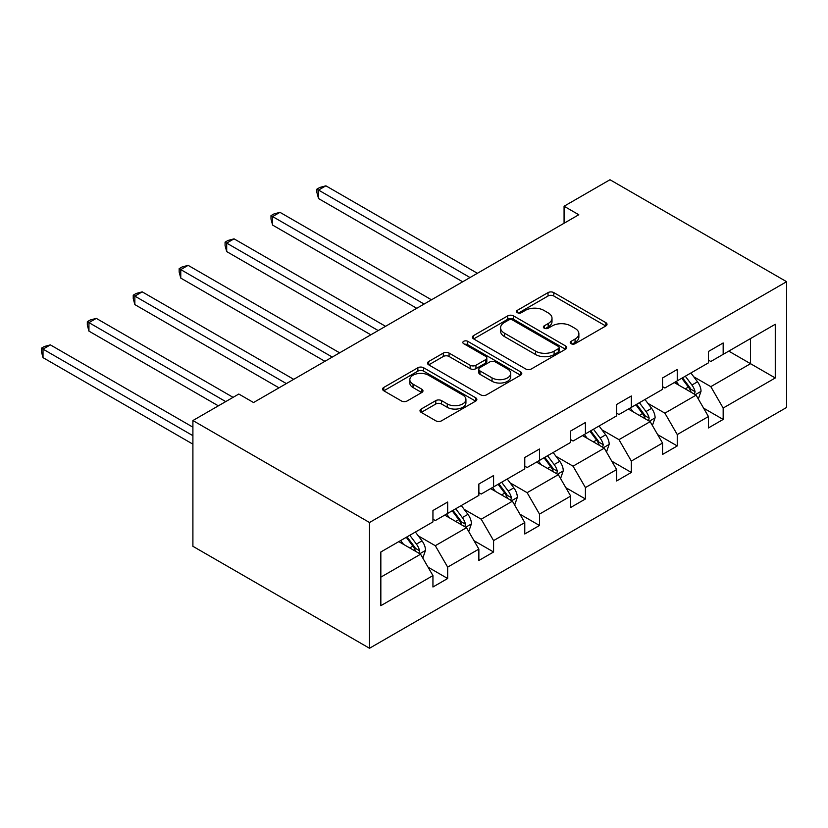<?xml version="1.0" encoding="UTF-8"?>
<svg xmlns="http://www.w3.org/2000/svg" width="828" height="828" viewBox="0 0 828 828"><rect width="100%" height="100%" fill="white"/><g stroke="black" fill="none" stroke-linecap="round" stroke-linejoin="round"><path stroke-width="1.24" d="M571.072 343.692A2.857 1.656 0 0 0 575.118 343.692L605.817 325.973A4.088 2.36 0 0 0 607.017 324.307A4.088 2.36 0 0 0 605.817 322.63L553.808 292.605A4.088 2.36 0 0 0 548.032 292.605L517.334 310.334A2.857 1.656 0 0 0 516.496 311.504A2.857 1.656 0 0 0 517.334 312.663A2.857 1.656 0 0 0 521.381 312.663L525.356 310.376A13.072 7.545 0 0 1 543.841 310.376L548.177 312.88A13.072 7.545 0 0 1 552.007 318.211A13.072 7.545 0 0 1 548.177 323.551L544.203 325.849A2.857 1.656 0 0 0 543.365 327.008A2.857 1.656 0 0 0 544.203 328.178A2.857 1.656 0 0 0 548.25 328.178L552.224 325.89A13.072 7.545 0 0 1 570.709 325.89L575.046 328.385A13.072 7.545 0 0 1 578.875 333.725A13.072 7.545 0 0 1 575.046 339.066L571.072 341.353A2.857 1.656 0 0 0 570.233 342.523A2.857 1.656 0 0 0 571.072 343.692L571.072 341.353M421.193 409.042A4.088 2.36 0 0 0 420.003 410.709A4.088 2.36 0 0 0 421.193 412.375L435.787 420.8A4.088 2.36 0 0 0 441.562 420.8L475.655 401.114A4.088 2.36 0 0 0 476.856 399.448A4.088 2.36 0 0 0 475.655 397.782L423.646 367.756A4.088 2.36 0 0 0 417.871 367.756L383.778 387.442A4.088 2.36 0 0 0 382.588 389.108A4.088 2.36 0 0 0 383.778 390.775L401.404 400.949A4.088 2.36 0 0 0 407.179 400.949L421.773 392.524A4.088 2.36 0 0 0 422.973 390.857A4.088 2.36 0 0 0 421.773 389.191L413.037 384.14A10.93 6.313 0 0 1 409.829 379.679A10.93 6.313 0 0 1 416.577 373.852A10.93 6.313 0 0 1 428.49 375.219L462.728 394.987A10.93 6.313 0 0 1 465.926 399.448A10.93 6.313 0 0 1 459.178 405.275A10.93 6.313 0 0 1 447.265 403.909L441.562 400.617A4.088 2.36 0 0 0 435.787 400.617L421.193 409.042L421.193 412.375M786.6 281.696L609.988 179.738L564.075 206.244L578.793 214.742L253.534 402.532L238.816 394.035L192.903 420.541L369.505 522.509L786.6 281.696L786.6 407.459L369.505 648.262L369.505 522.509M525.635 368.926A4.088 2.36 0 0 0 531.421 368.926L565.514 349.24A4.088 2.36 0 0 0 566.704 347.574A4.088 2.36 0 0 0 565.514 345.907L513.505 315.882A4.088 2.36 0 0 0 507.73 315.882L473.637 335.557A4.088 2.36 0 0 0 472.436 337.234A4.088 2.36 0 0 0 473.637 338.9L525.635 368.926M464.808 344.313A2.857 1.656 0 0 1 467.706 344.717L467.706 341.312L520.584 371.844A4.088 2.36 0 0 1 521.785 373.511A4.088 2.36 0 0 1 520.584 375.177L486.491 394.863A4.088 2.36 0 0 1 480.716 394.863L428.707 364.837L428.707 361.505A4.088 2.36 0 0 0 427.507 363.171A4.088 2.36 0 0 0 428.707 364.837M428.707 361.505L443.301 353.08A4.088 2.36 0 0 1 449.076 353.08L470.169 365.251A4.088 2.36 0 0 0 475.945 365.251L485.622 359.662A4.088 2.36 0 0 0 486.823 357.996A4.088 2.36 0 0 0 485.622 356.33L463.67 343.651A2.857 1.656 0 0 1 462.831 342.481A2.857 1.656 0 0 1 464.591 340.96A2.857 1.656 0 0 1 467.706 341.312M380.839 551.986L432.94 521.909L432.94 510.524L447.658 502.027L447.658 513.412L478.863 495.403L478.863 484.018L493.581 475.52L493.581 486.905L524.776 468.886L524.776 457.501L539.494 449.004L539.494 460.389L570.699 442.38L570.699 430.995L585.417 422.497L585.417 433.882L616.612 415.873L616.612 404.478L631.329 395.981L631.329 407.376L662.535 389.357L662.535 377.972L677.252 369.474L677.252 380.859L708.447 362.85L708.447 351.465L723.165 342.968L723.165 354.353L775.267 324.276L775.267 377.972L723.165 408.049L723.165 419.434L708.447 427.931L708.447 416.546L677.252 434.565L677.252 445.95L662.535 454.448L662.535 443.063L631.329 461.072L631.329 472.457L616.612 480.954L616.612 469.569L585.417 487.589L585.417 498.974L570.699 507.471L570.699 496.086L539.494 514.095L539.494 525.48L524.776 533.977L524.776 522.592L493.581 540.601L493.581 551.997L478.863 560.494L478.863 549.099L447.658 567.118L447.658 578.503L432.94 587L432.94 575.615L380.839 605.692L380.839 551.986M444.719 515.109L466.495 527.695L435.3 545.704L418.264 535.871M435.3 545.704L447.658 567.118M466.495 527.695L478.863 549.099M432.94 519.197L435.3 520.553L447.658 513.412M490.631 488.603L512.418 501.178L481.213 519.197L464.177 509.355M481.213 519.197L493.581 540.601M512.418 501.178L524.776 522.592M478.863 492.681L481.213 494.037L493.581 486.905M536.554 462.096L558.331 474.672L527.136 492.681L510.1 482.848M527.136 492.681L539.494 514.095M558.331 474.672L570.699 496.086M524.776 466.174L527.136 467.53L539.494 460.389M582.467 435.58L604.254 448.155L573.048 466.174L556.012 456.331M573.048 466.174L585.417 487.589M604.254 448.155L616.612 469.569M570.699 439.658L573.048 441.024L585.417 433.882M628.39 409.073L650.166 421.649L618.971 439.658L601.935 429.825M618.971 439.658L631.329 461.072M650.166 421.649L662.535 443.063M616.612 413.151L618.971 414.507L631.329 407.376M674.302 382.557L696.089 395.132L664.884 413.151L647.848 403.319M664.884 413.151L677.252 434.565M696.089 395.132L708.447 416.546M662.535 386.635L664.884 388.001L677.252 380.859M728.764 351.124L750.541 363.699L710.807 386.645L693.771 376.802M710.807 386.645L723.165 408.049M775.267 377.972L750.541 363.699L750.541 338.548L775.267 324.276M192.903 420.541L192.903 546.304L369.505 648.262M564.075 206.244L564.075 223.239M708.447 360.128L710.807 361.484L723.165 354.353M380.839 577.147L420.583 554.201L398.796 541.626M420.583 554.201L432.94 575.615M703.593 408.142L723.165 419.434M657.68 434.648L677.252 445.95M611.757 461.155L631.329 472.457M565.835 487.671L585.417 498.974M519.922 514.178L539.494 525.48M473.999 540.694L493.581 551.997M428.086 567.201L447.658 578.503M572.22 344.096L575.046 342.461A13.072 7.545 0 0 0 578.875 337.12L578.875 333.725M552.007 318.211L552.007 321.616A13.072 7.545 0 0 1 548.177 326.946L545.341 328.581M605.765 326.004L553.808 296.01A4.088 2.36 0 0 0 548.032 296.01L518.473 313.067M565.462 349.271L513.505 319.277A4.088 2.36 0 0 0 507.73 319.277L473.688 338.931M558.289 348.743A2.857 1.656 0 0 0 559.128 347.574A2.857 1.656 0 0 0 558.289 346.404L512.635 320.053A2.857 1.656 0 0 0 508.589 320.053L504.407 322.465A13.072 7.545 0 0 0 500.578 327.805A13.072 7.545 0 0 0 504.407 333.146L535.612 351.155A13.072 7.545 0 0 0 554.098 351.155L558.289 348.743L558.289 352.138A2.857 1.656 0 0 0 559.128 350.969L559.128 347.574M500.578 327.805L500.578 331.2A13.072 7.545 0 0 0 504.407 336.541L504.407 333.146M558.289 352.138L554.098 354.56A13.072 7.545 0 0 1 535.612 354.56L504.407 336.541M428.759 364.869L443.301 356.475L443.301 353.08M486.823 357.996L486.823 361.391A4.088 2.36 0 0 1 485.622 363.068L475.945 368.657A4.088 2.36 0 0 1 470.169 368.657L449.076 356.475A4.088 2.36 0 0 0 443.301 356.475M467.706 344.717L520.533 375.208M492.049 377.889A10.93 6.313 0 0 0 503.962 379.255A10.93 6.313 0 0 0 510.71 373.428A10.93 6.313 0 0 0 507.512 368.967L495.444 362.002A4.088 2.36 0 0 0 489.669 362.002L479.992 367.591A4.088 2.36 0 0 0 478.791 369.257A4.088 2.36 0 0 0 479.992 370.923L492.049 377.889L492.049 381.284A10.93 6.313 0 0 0 503.962 382.66A10.93 6.313 0 0 0 510.71 376.823L510.71 373.428M478.791 369.257L478.791 372.652A4.088 2.36 0 0 0 479.992 374.328L479.992 370.923M492.049 381.284L479.992 374.328M465.926 399.448L465.926 402.843A10.93 6.313 0 0 1 459.178 408.68A10.93 6.313 0 0 1 447.265 407.314L441.562 404.012A4.088 2.36 0 0 0 435.787 404.012L421.245 412.406M409.829 379.679L409.829 383.085A10.93 6.313 0 0 0 413.037 387.545L413.037 384.14M421.721 392.555L413.037 387.545M475.603 401.145L423.646 371.151A4.088 2.36 0 0 0 417.871 371.151L383.83 390.806M698.325 399.013L701.037 391.189A11.033 6.365 -120 0 0 697.507 381.801L690.904 372.983M679.053 385.299L676.186 381.48M477.383 273.292L325.89 185.824L318.532 190.067L318.532 198.565L462.666 281.789M694.464 394.2L695.075 391.665A11.033 6.365 -120 0 0 691.918 385.03L685.315 376.212M682.551 377.806L689.817 387.514A5.62 3.24 60 0 1 690.842 389.222L695.075 391.665M681.775 378.251L688.389 387.069A11.033 6.365 60 0 1 691.132 392.275M318.532 198.565L316.907 192.531L316.907 189.136L470.025 277.535M316.907 189.136L319.856 187.438L325.89 185.824M652.402 425.52L655.114 417.705A11.033 6.365 -120 0 0 651.595 408.307L644.981 399.489M633.13 411.816L630.263 407.987M431.471 299.798L279.967 212.33L272.609 216.584L272.609 225.081L416.753 308.295M648.541 420.707L649.162 418.171A11.033 6.365 -120 0 0 646.006 411.537L639.392 402.719M636.629 404.312L643.905 414.021A5.62 3.24 60 0 1 644.919 415.728L649.162 418.171M635.863 404.757L642.466 413.576A11.033 6.365 60 0 1 645.219 418.792M272.609 225.081L270.994 219.047L270.994 215.642L424.112 304.052M270.994 215.642L273.933 213.945L279.967 212.33M606.489 452.036L609.191 444.212A11.033 6.365 -120 0 0 605.672 434.824L599.068 425.996M587.218 438.322L584.351 434.493M385.548 326.315L234.055 238.847L226.696 243.09L226.696 251.588L370.83 334.812M602.618 447.213L603.239 444.688A11.033 6.365 -120 0 0 600.083 438.053L593.469 429.225M590.706 430.829L597.982 440.537A5.62 3.24 60 0 1 599.006 442.235L603.239 444.688M589.94 431.264L596.553 440.092A11.033 6.365 60 0 1 599.296 445.298M226.696 251.588L225.071 245.554L225.071 242.159L378.189 330.558M225.071 242.159L228.021 240.462L234.055 238.847M560.566 478.543L563.278 470.728A11.033 6.365 -120 0 0 559.759 461.331L553.145 452.512M541.295 464.829L538.428 461.01M339.635 352.821L188.132 265.353L180.773 269.607L180.773 278.104L324.918 361.318M556.706 473.73L557.327 471.194A11.033 6.365 -120 0 0 554.16 464.56L547.556 455.742M544.793 457.335L552.069 467.044A5.62 3.24 60 0 1 553.083 468.751L557.327 471.194M544.027 457.78L550.63 466.599A11.033 6.365 60 0 1 553.383 471.805M180.773 278.104L179.158 272.07L179.158 268.665L332.276 357.075M179.158 268.665L182.098 266.968L188.132 265.353M514.654 505.059L517.355 497.235A11.033 6.365 -120 0 0 513.836 487.847L507.233 479.019M495.382 491.346L492.515 487.516M293.712 379.327L142.209 291.86L134.861 296.113L134.861 304.611L278.995 387.825M510.783 500.236L511.404 497.711A11.033 6.365 -120 0 0 508.247 491.076L501.633 482.248M498.87 483.842L506.146 493.55A5.62 3.24 60 0 1 507.171 495.258L511.404 497.711M498.104 484.287L504.718 493.115A11.033 6.365 60 0 1 507.46 498.321M134.861 304.611L133.236 298.577L133.236 295.182L286.353 383.581M133.236 295.182L136.175 293.474L142.209 291.86M468.731 531.566L471.442 523.751A11.033 6.365 -120 0 0 467.923 514.354L461.31 505.535M449.459 517.852L446.592 514.033M233.082 397.347L96.296 318.376L88.938 322.62L88.938 331.117L218.364 405.844M464.87 526.753L465.481 524.217A11.033 6.365 -120 0 0 462.324 517.583L455.721 508.765M452.957 510.358L460.233 520.067A5.62 3.24 60 0 1 461.248 521.775L465.481 524.217M452.191 510.804L458.795 519.622A11.033 6.365 60 0 1 461.548 524.828M88.938 331.117L87.323 325.083L87.323 321.688L225.723 401.59M87.323 321.688L90.262 319.991L96.296 318.376M422.818 558.072L425.52 550.258A11.033 6.365 -120 0 0 422.001 540.86L415.397 532.042M403.546 544.369L400.68 540.539M192.903 427.176L50.373 344.883L43.015 349.137L43.015 357.634L192.903 444.16M418.947 553.259L419.568 550.723A11.033 6.365 -120 0 0 416.412 544.089L409.798 535.271M407.034 536.865L414.31 546.573A5.62 3.24 60 0 1 415.335 548.281L419.568 550.723M406.269 537.31L412.882 546.128A11.033 6.365 60 0 1 415.625 551.345M43.015 357.634L41.4 351.6L41.4 348.195L192.903 435.673M41.4 348.195L44.339 346.497L50.373 344.883M575.046 342.461L575.046 339.066M544.203 328.178L544.203 325.849M548.177 326.946L548.177 323.551M517.334 312.663L517.334 310.334M548.032 296.01L548.032 292.605M553.808 296.01L553.808 292.605M605.817 325.973L605.817 322.63M473.637 338.9L473.637 335.557M507.73 319.277L507.73 315.882M513.505 319.277L513.505 315.882M565.514 349.24L565.514 345.907M535.612 354.56L535.612 351.155M554.098 354.56L554.098 351.155M449.076 356.475L449.076 353.08M470.169 368.657L470.169 365.251M475.945 368.657L475.945 365.251M485.622 363.068L485.622 359.662M520.584 375.177L520.584 371.844M435.787 404.012L435.787 400.617M441.562 404.012L441.562 400.617M447.265 407.314L447.265 403.909M421.773 392.524L421.773 389.191M383.778 390.775L383.778 387.442M417.871 371.151L417.871 367.756M423.646 371.151L423.646 367.756M475.655 401.114L475.655 397.782M695.292 394.677L700.964 391.406M691.918 385.03L697.507 381.801M685.253 388.881L688.389 387.069M649.38 421.193L655.041 417.912M646.006 411.537L651.595 408.307M639.33 415.387L642.466 413.576M603.457 447.7L609.118 444.429M600.083 438.053L605.672 434.824M593.417 441.904L596.553 440.092M557.534 474.206L563.206 470.935M554.16 464.56L559.759 461.331M547.494 468.41L550.63 466.599M511.621 500.723L517.283 497.452M508.247 491.076L513.836 487.847M501.582 494.927L504.718 493.115M465.698 527.229L471.37 523.958M462.324 517.583L467.923 514.354M455.659 521.433L458.795 519.622M419.786 553.746L425.447 550.475M416.412 544.089L422.001 540.86M409.736 547.939L412.882 546.128"/></g></svg>
